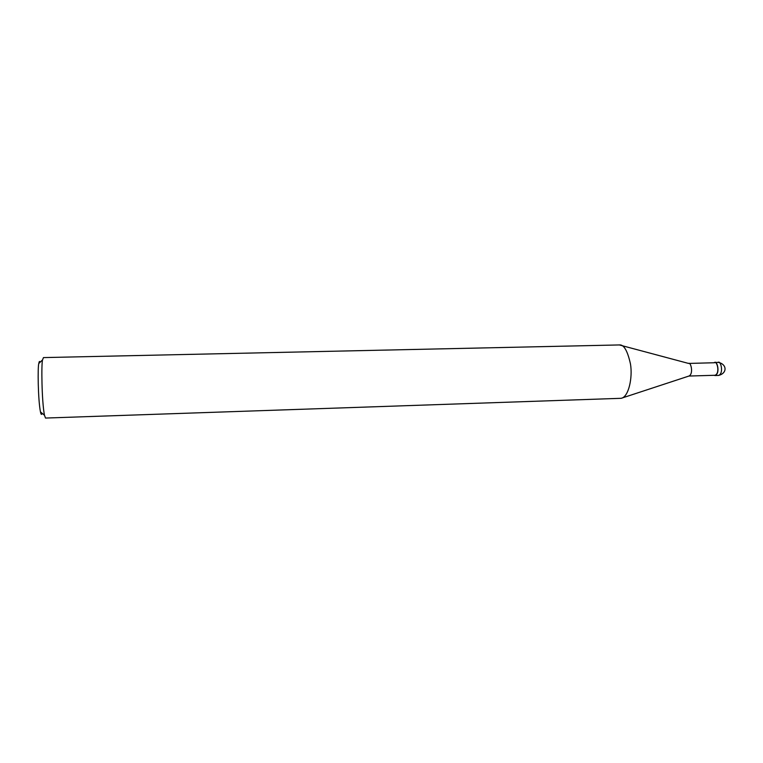 <?xml version="1.0" encoding="UTF-8"?>
<svg xmlns="http://www.w3.org/2000/svg" width="763" height="763" viewBox="0 0 763 763"><rect width="100%" height="100%" fill="white"/><g stroke="black" fill="none" stroke-linecap="round" stroke-linejoin="round"><path stroke-width="1.14" d="M713.748 362.768L714.578 362.482C717.048 360.146 720.568 373.441 715.026 375.539L714.015 375.301M621.177 398.305L45.513 418.057L44.454 415.215C41.688 400.89 41.297 363.264 42.556 359.869L43.443 357.599L619.346 344.943C623.81 344.351 627.52 350.703 630.476 364.008C632.794 377.599 628.645 397.103 621.177 398.305L688.999 376.025C693.777 373.775 690.811 361.672 688.569 363.436L714.588 362.74C716.962 360.498 720.339 373.26 715.017 375.272L688.941 376.045M40.105 362.225L39.819 361.643C39.466 361.071 39.132 361.681 38.799 363.493C37.654 366.536 37.959 399.307 40.458 411.896C41.078 414.71 41.612 415.158 42.079 413.241M714.578 362.482L718.126 362.387C720.615 360.05 724.144 373.336 718.574 375.434L715.026 375.539M718.336 362.387C726.967 364.161 727.492 373.231 718.574 375.434M688.569 363.436L619.346 344.943M42.556 359.869L38.799 363.493M44.454 415.215L40.458 411.896"/></g></svg>
